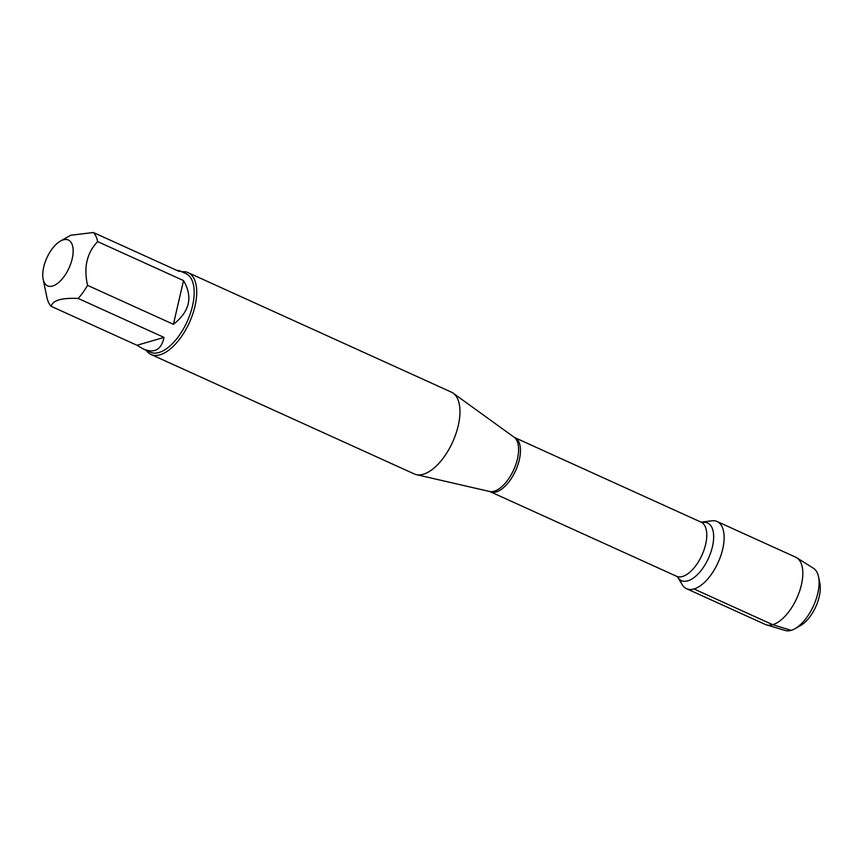<?xml version="1.0" encoding="UTF-8"?>
<svg xmlns="http://www.w3.org/2000/svg" width="863" height="863" viewBox="0 0 863 863"><rect width="100%" height="100%" fill="white"/><g stroke="black" fill="none" stroke-linecap="round" stroke-linejoin="round"><path stroke-width="1.29" d="M151.003 354.466L414.262 473.938A44.908 21.769 -65.6 0 0 416.29 474.618A44.908 21.769 -65.6 0 0 452.644 442.039A44.908 21.769 -65.6 0 0 453.226 393.215A44.908 21.769 -65.6 0 0 451.381 392.136L188.123 272.665A44.908 21.769 114.4 0 1 192.643 314.38A44.908 21.769 114.4 0 1 160.043 354.779A44.908 21.769 114.4 0 1 151.003 354.466A44.908 21.769 114.4 0 1 146.192 350.313M701.101 522.169L514.779 437.617A29.709 14.401 114.4 0 1 517.768 465.2A29.709 14.401 114.4 0 1 496.214 491.921A29.709 14.401 114.4 0 1 490.227 491.716L676.549 576.268A29.709 14.401 -65.6 0 0 682.536 576.484A29.709 14.401 -65.6 0 0 704.089 549.753A29.709 14.401 -65.6 0 0 701.101 522.169L711.047 520.918A36.904 17.886 114.4 0 1 722.439 550.195A36.904 17.886 114.4 0 1 694.003 588.976A36.904 17.886 114.4 0 1 682.158 584.585L677.692 577.077M181.823 271.78A44.908 21.769 114.4 0 1 188.123 272.665M63.279 239.838A25.146 12.19 -65.6 0 0 60.453 241.068A25.146 12.19 -65.6 0 0 43.15 279.191A25.146 12.19 -65.6 0 0 61.392 279.86A25.146 12.19 -65.6 0 0 73.128 252.287A25.146 12.19 -65.6 0 0 63.279 239.838M137.001 345.276L143.377 349.03C154.52 353.603 161.403 349.731 164.002 337.411L137.001 345.276L51.154 306.311C52.74 300.335 61.737 297.713 78.155 298.447A43.118 20.906 -65.6 0 0 87.562 285.351C83.517 267.411 86.883 252.827 97.659 241.608A43.118 20.906 -65.6 0 0 93.377 232.503L70.734 235.254M164.002 337.411L78.155 298.447M173.409 324.315C189.731 311.597 193.096 297.023 183.517 280.572L173.409 324.315L87.562 285.351M183.517 280.572L97.659 241.608M46.861 297.206A43.118 20.906 -65.6 0 0 46.882 297.304A43.118 20.906 -65.6 0 0 51.154 306.311M93.377 232.503L179.224 271.467L179.019 270.507L177.001 270.464M179.019 270.507L185.944 273.657A43.118 20.906 114.4 0 1 187.163 321.554A43.118 20.906 114.4 0 1 150.313 352.18L143.377 349.03M709.634 521.252A36.904 17.886 114.4 0 1 717.067 521.511A36.904 17.886 114.4 0 1 718.113 562.503A36.904 17.886 114.4 0 1 686.57 588.717A36.904 17.886 114.4 0 1 680.324 579.968M717.067 521.511L795.762 557.228A36.904 17.886 114.4 0 1 796.808 557.789A36.904 17.886 114.4 0 1 796.808 598.221A36.904 17.886 114.4 0 1 766.376 624.844A36.904 17.886 114.4 0 1 765.265 624.434L686.57 588.717M766.376 624.844L785.287 630.497A34.218 16.591 -65.6 0 0 791.155 630.346A34.218 16.591 -65.6 0 0 795.006 628.685A34.218 16.591 -65.6 0 0 818.545 576.808A34.218 16.591 -65.6 0 0 813.507 568.307L796.808 557.789M818.545 576.808L819.85 583.151A27.94 13.538 114.4 0 1 800.637 625.492L795.006 628.685M791.155 630.346L772.698 624.693L694.003 588.976M416.29 474.618L489.504 491.468A29.925 14.509 -65.6 0 0 494.175 491.22A29.925 14.509 -65.6 0 0 515.416 465.664A29.925 14.509 -65.6 0 0 514.121 437.228L453.226 393.215M702.471 522.503L702.525 522.493A31.629 15.34 114.4 0 1 712.212 547.638A31.629 15.34 114.4 0 1 687.854 580.842A31.629 15.34 114.4 0 1 677.725 577.12L676.549 576.268M489.504 491.468L490.227 491.716M514.779 437.617L514.121 437.228M43.15 279.191L46.882 297.304M60.453 241.068L70.723 235.243"/></g></svg>
